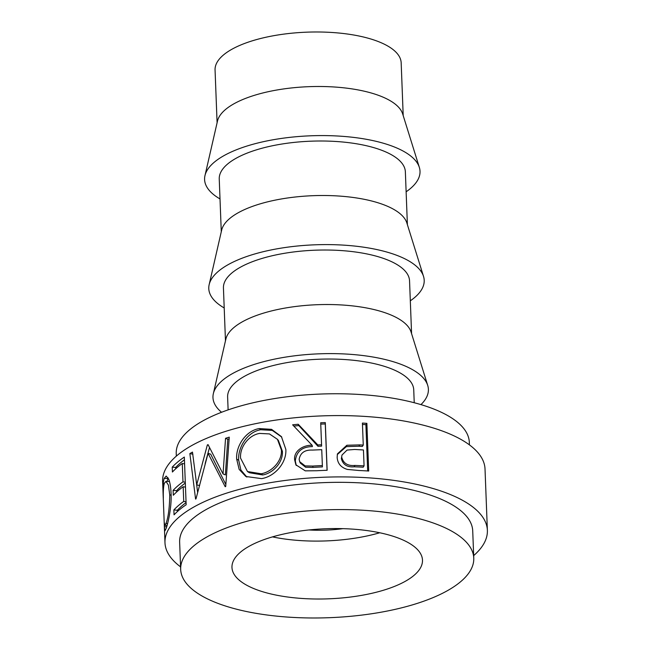 <?xml version="1.0" encoding="UTF-8"?>
<svg xmlns="http://www.w3.org/2000/svg" width="650" height="650" viewBox="0 0 650 650"><rect width="100%" height="100%" fill="white"/><g stroke="black" fill="none" stroke-linecap="round" stroke-linejoin="round"><path stroke-width="0.97" d="M253.784 588.575A95.322 35.067 177.8 0 0 360.1 595.628A95.322 35.067 177.8 0 0 422.484 560.121A95.322 35.067 177.8 0 0 400.66 538.996A95.322 35.067 177.8 0 0 294.352 531.944A95.322 35.067 177.8 0 0 231.969 567.442A95.322 35.067 177.8 0 0 253.784 588.575M272.472 536.884A95.322 35.067 177.8 0 0 379.754 532.764M308.872 529.961A65.991 24.277 177.8 0 0 342.932 528.653M403.203 115.635L401.172 62.822A93.129 34.255 177.8 0 0 379.86 42.185A93.129 34.255 177.8 0 0 275.998 35.295A93.129 34.255 177.8 0 0 215.061 69.972L217.092 122.785M406.128 191.791A107.794 39.65 177.8 0 0 419.339 167.375L402.683 113.961A93.129 34.255 177.8 0 0 381.956 96.688A93.129 34.255 177.8 0 0 282.457 89.107A93.129 34.255 177.8 0 0 217.482 121.079L204.969 175.614A107.794 39.65 177.8 0 0 220.017 198.941M419.339 167.375A107.794 39.65 177.8 0 0 395.346 147.379A107.794 39.65 177.8 0 0 280.183 138.612A107.794 39.65 177.8 0 0 204.969 175.614M407.387 224.648L405.364 171.844A93.129 34.255 177.8 0 0 384.044 151.198A93.129 34.255 177.8 0 0 280.191 144.308A93.129 34.255 177.8 0 0 219.245 178.994L221.276 231.798M410.312 300.812A107.794 39.65 177.8 0 0 423.524 276.396L406.868 222.982A93.129 34.255 177.8 0 0 386.141 205.701A93.129 34.255 177.8 0 0 286.642 198.12A93.129 34.255 177.8 0 0 221.666 230.092L209.162 284.627A107.794 39.65 177.8 0 0 224.201 307.962M423.524 276.396A107.794 39.65 177.8 0 0 399.531 256.401A107.794 39.65 177.8 0 0 284.367 247.626A107.794 39.65 177.8 0 0 209.162 284.627M411.58 333.669L409.549 280.857A93.129 34.255 177.8 0 0 388.237 260.211A93.129 34.255 177.8 0 0 284.375 253.321A93.129 34.255 177.8 0 0 223.438 288.007L225.469 340.819M420.956 404.609A107.794 39.65 177.8 0 0 427.716 385.409L411.06 331.996A93.129 34.255 177.8 0 0 390.333 314.722A93.129 34.255 177.8 0 0 290.834 307.141A93.129 34.255 177.8 0 0 225.859 339.113L213.346 393.648A107.794 39.65 177.8 0 0 221.561 412.271M427.716 385.409A107.794 39.65 177.8 0 0 403.723 365.414A107.794 39.65 177.8 0 0 288.559 356.639A107.794 39.65 177.8 0 0 213.346 393.648M414.229 402.732L413.741 389.87A93.129 34.255 177.8 0 0 392.421 369.224A93.129 34.255 177.8 0 0 288.567 362.342A93.129 34.255 177.8 0 0 227.622 397.02L228.118 409.882M469.422 444.876L469.324 442.325A146.656 53.95 177.8 0 0 435.752 409.817A146.656 53.95 177.8 0 0 272.196 398.962A146.656 53.95 177.8 0 0 176.231 453.586L176.329 456.129M359.694 444.892A161.322 59.345 177.8 0 1 363.261 445.079L362.416 423.069A161.322 59.345 177.8 0 1 366.876 423.345L368.704 471.039A161.322 59.345 177.8 0 0 358.93 470.494L347.392 469.43C340.99 467.537 337.577 463.499 337.155 457.308L337.415 453.895L346.864 445.258L359.694 444.892L358.898 446.241L346.369 446.615L337.301 454.561M317.809 444.949A161.322 59.345 177.8 0 1 321.547 444.779L320.702 422.76A161.322 59.345 177.8 0 1 325.301 422.598L327.137 470.291A161.322 59.345 177.8 0 0 316.875 470.73L305.281 470.852L295.896 464.831L294.613 459.696C293.735 450.71 303.517 444.941 312.122 445.266L292.622 424.824A161.322 59.345 177.8 0 1 298.228 424.263L317.809 444.949L317.972 446.29L298.813 425.579A157.649 57.996 177.8 0 0 293.824 426.075M261.617 478.628L245.838 476.491L239.151 469.381L236.673 459.144C235.674 445.884 246.049 430.568 259.317 428.561L271.57 429.349L281.409 436.605L285.829 449.353C286.837 462.662 274.926 476.458 261.617 478.628M208.073 444.641A161.322 59.345 177.8 0 0 207.35 444.941L196.698 484.851L192.481 452.091A161.322 59.345 177.8 0 0 189.865 453.586L195.585 499.086A161.322 59.345 177.8 0 1 195.983 498.875L208.065 453.343L225.184 486.696A161.322 59.345 177.8 0 1 225.704 486.525L229.263 437.149A161.322 59.345 177.8 0 0 225.55 438.295L223.039 473.939L208.073 444.641M173.867 509.933A161.322 59.345 177.8 0 1 183.731 501.418L183.17 486.744A161.322 59.345 177.8 0 0 173.306 495.259L173.111 490.368A161.322 59.345 177.8 0 1 182.983 481.853L182.276 463.507A161.322 59.345 177.8 0 0 172.412 472.022L172.226 467.131A161.322 59.345 177.8 0 1 184.324 457.064L186.16 504.757A161.322 59.345 177.8 0 0 174.054 514.824L173.867 509.933L177.32 510.274L177.369 511.574M164.369 526.825L164.271 522.47L164.929 525.411L165.961 523.534C168.269 517.571 169.528 508.048 169.756 494.967L168.407 485.111L165.961 481.374L164.369 483.291C163.491 486.094 163.15 491.002 163.337 498.014L163.207 496.657C162.801 487.89 163.118 481.804 164.182 478.408L166.181 476.068L168.61 478.977C169.991 482.276 170.812 487.159 171.072 493.618C171.787 507.049 167.944 523.827 166.116 528.531L164.978 530.758L164.369 526.825L166.709 526.736M473.671 555.604A161.322 59.345 177.8 0 0 487.378 530.335L485.022 469.016A161.322 59.345 177.8 0 0 448.102 433.257A161.322 59.345 177.8 0 0 268.182 421.322A161.322 59.345 177.8 0 0 162.622 481.398L164.978 542.726A161.322 59.345 177.8 0 0 180.578 566.865M487.378 530.335A161.322 59.345 177.8 0 0 450.458 494.577A161.322 59.345 177.8 0 0 270.538 482.641A161.322 59.345 177.8 0 0 164.978 542.726M473.769 558.155L472.721 530.896A146.656 53.95 177.8 0 0 439.156 498.387A146.656 53.95 177.8 0 0 275.6 487.541A146.656 53.95 177.8 0 0 179.636 542.157L180.676 569.416A146.656 53.95 177.8 0 0 214.248 601.924A146.656 53.95 177.8 0 0 377.804 612.771A146.656 53.95 177.8 0 0 473.769 558.155A146.656 53.95 177.8 0 0 440.204 525.647A146.656 53.95 177.8 0 0 276.648 514.792A146.656 53.95 177.8 0 0 180.676 569.416M165.961 523.534L167.611 523.559M169.756 494.967L171.112 495.064M167.139 481.414L168.066 477.823M164.182 478.408L167.814 478.465M186.071 502.596A157.649 57.996 177.8 0 0 177.32 510.274M183.731 501.418L186.046 501.8M183.17 486.744L185.477 487.126M176.613 492.009L176.564 490.701L173.111 490.368M185.323 483.031A157.649 57.996 177.8 0 0 176.564 490.701M182.983 481.853L185.291 482.235M182.276 463.507L184.584 463.889M175.727 468.772L175.671 467.472L172.226 467.131M184.429 459.794A157.649 57.996 177.8 0 0 175.671 467.472M229.133 438.864A157.649 57.996 177.8 0 0 227.793 439.286L225.363 474.906L223.039 473.939M208.374 445.266L207.35 444.941M199.623 485.566L196.698 484.851M205.148 463.58L209.503 447.558M192.912 454.228L189.865 453.586M197.6 492.237L196.308 481.861M225.842 484.534L210.706 454.188L208.065 453.343M227.793 439.286L225.55 438.295M236.673 459.144L238.68 460.208C237.664 447.005 247.837 431.673 260.788 429.747L272.326 430.422L281.791 437.117M259.317 428.561L260.788 429.747M246.862 477.067L240.89 470.015L238.68 460.208M247.479 471.534L249.405 472.745L262.689 474.963C273.195 473.168 283.262 462.256 282.376 451.222L278.363 440.407L277.444 439.327L269.441 433.916L259.675 433.42C248.779 435.086 239.688 447.038 240.557 458.12L247.479 471.534L261.219 473.777C271.968 471.924 282.279 460.988 281.385 449.954L277.444 439.327M282.376 451.222L281.385 449.954M262.689 474.963L261.219 473.777M296.27 465.489L295.311 460.996C296.376 451.539 302.079 446.737 312.414 446.599L312.122 445.266M294.613 459.696L295.311 460.996M298.228 424.263L298.813 425.579M321.547 444.779L321.62 446.119A157.649 57.996 177.8 0 0 317.972 446.29M321.62 446.119L320.702 422.76M325.301 422.598L325.276 423.946A157.649 57.996 177.8 0 0 320.775 424.109M325.276 423.946L327.056 470.299M322.424 466.911L321.734 449.67L312.349 450.084C304.817 449.751 300.422 452.806 299.146 459.257L299.691 461.695L305.142 465.912L312.739 466.066L313.032 467.399A157.649 57.996 177.8 0 1 322.424 466.911L321.734 449.67M299.691 461.695L300.3 463.052L305.63 467.236L313.032 467.399M322.343 465.562A161.322 59.345 177.8 0 0 312.739 466.066M346.864 445.258L346.369 446.615M363.261 445.079L362.391 446.42A157.649 57.996 177.8 0 0 358.898 446.241M366.876 423.345L365.901 424.677A157.649 57.996 177.8 0 0 362.473 424.458M365.901 424.677L367.681 470.974M341.989 455.049L341.372 458.64C342.973 464.718 347.262 467.439 354.226 466.798A157.649 57.996 177.8 0 1 363.188 467.212L364.065 465.871L363.447 449.971L354.673 449.459L347.035 450.076L341.989 455.049L341.372 458.64M364.065 465.871A161.322 59.345 177.8 0 0 354.892 465.449L354.226 466.798M341.738 457.283C343.379 463.361 347.766 466.082 354.892 465.449M167.107 525.403L164.929 525.411M169.528 481.504L165.961 481.374"/></g></svg>
